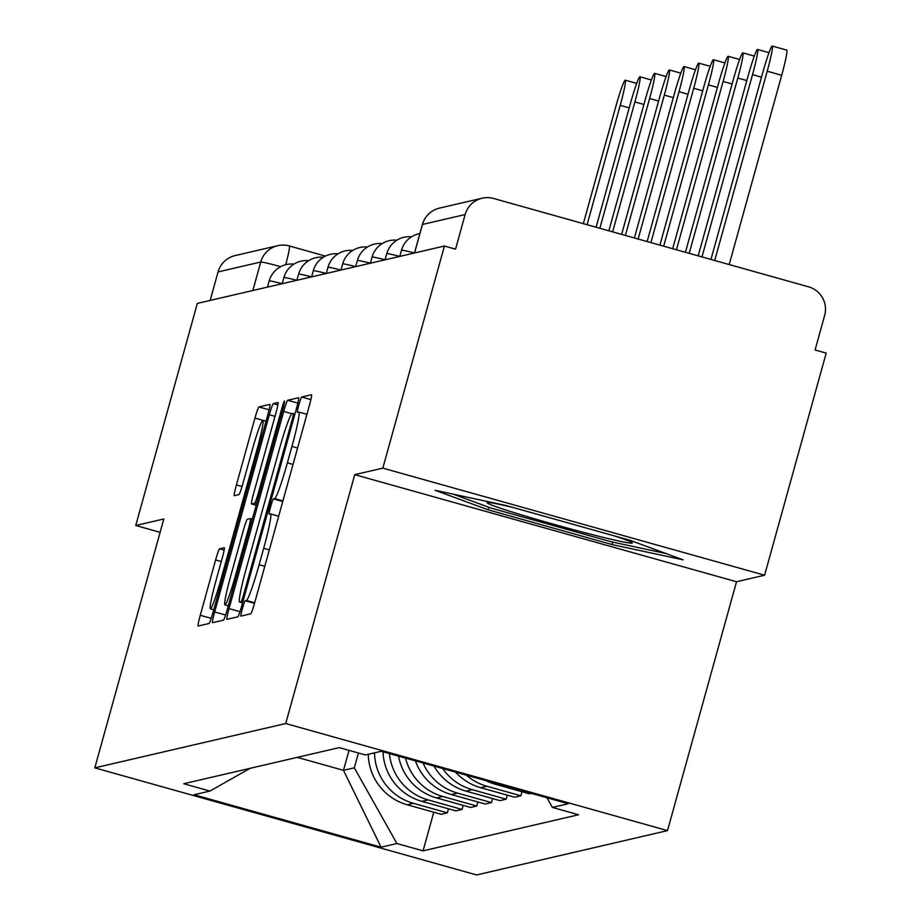 <?xml version="1.0" encoding="UTF-8"?>
<svg xmlns="http://www.w3.org/2000/svg" width="921" height="921" viewBox="0 0 921 921"><rect width="100%" height="100%" fill="white"/><g stroke="black" fill="none" stroke-linecap="round" stroke-linejoin="round"><path stroke-width="1.38" d="M242.396 608.585A7.967 0.587 -74.3 0 0 240.888 616.103A7.967 0.587 -74.3 0 0 240.911 616.103L250.742 613.823A11.374 0.829 -74.3 0 0 254.703 602.656L309.387 405.459A11.374 0.829 -74.3 0 0 311.54 394.718L301.674 397.009A7.967 0.587 -74.3 0 0 298.899 404.826A7.967 0.587 -74.3 0 0 297.402 412.343A7.967 0.587 -74.3 0 0 297.425 412.343L298.692 412.044A36.414 2.671 -74.3 0 1 298.807 412.044A36.414 2.671 -74.3 0 1 291.934 446.42L287.375 462.849A36.414 2.671 -74.3 0 1 274.688 498.595L273.422 498.883A7.967 0.587 -74.3 0 0 270.647 506.7A7.967 0.587 -74.3 0 0 269.139 514.217A7.967 0.587 -74.3 0 0 269.162 514.217L270.44 513.93A36.414 2.671 -74.3 0 1 270.555 513.93A36.414 2.671 -74.3 0 1 263.682 548.294L259.123 564.734A36.414 2.671 -74.3 0 1 246.437 600.469L245.17 600.768A7.967 0.587 -74.3 0 0 242.396 608.585M219.578 548.801A11.374 0.829 -74.3 0 0 215.606 559.968L200.271 615.297A11.374 0.829 -74.3 0 0 198.119 626.038L209.067 623.494A11.374 0.829 -74.3 0 0 213.039 612.327L267.723 415.141A11.374 0.829 -74.3 0 0 269.865 404.4L258.916 406.932A11.374 0.829 -74.3 0 0 254.956 418.099L236.421 484.93A11.374 0.829 -74.3 0 0 234.279 495.671A11.374 0.829 -74.3 0 0 234.314 495.671L238.976 494.589A11.374 0.829 -74.3 0 0 242.948 483.41L252.135 450.277A30.439 2.233 -74.3 0 1 262.83 420.39A30.439 2.233 -74.3 0 1 257.086 449.126L221.086 578.941A30.439 2.233 -74.3 0 1 210.391 608.827A30.439 2.233 -74.3 0 1 216.136 580.092L222.134 558.46A11.374 0.829 -74.3 0 0 224.275 547.719L219.578 548.801L224.137 550.079M354.746 474.649L736.524 581.738L764.603 575.211L382.825 468.133L354.746 474.649L285.717 723.538L94.805 767.861L163.823 518.984L135.744 525.5L197.336 303.4L444.417 246.034L455.55 249.154L465.14 214.547L422.451 224.459A23.186 0.933 -164.5 0 0 422.382 224.517A23.186 0.933 -164.5 0 0 422.417 224.597M382.825 468.133L444.417 246.034M229.041 608.608A11.374 0.829 -74.3 0 0 226.888 619.349A11.374 0.829 -74.3 0 0 226.923 619.349L237.837 616.817A11.374 0.829 -74.3 0 0 241.797 605.65L296.481 408.464A11.374 0.829 -74.3 0 0 298.634 397.722A11.374 0.829 -74.3 0 0 298.6 397.722L287.686 400.255A11.374 0.829 -74.3 0 0 283.726 411.422L229.041 608.608L239.99 611.682M278.004 402.512A11.374 0.829 -74.3 0 1 275.863 413.253L253.678 493.219A11.374 0.829 -74.3 0 0 251.537 503.96L254.668 503.246A11.374 0.829 -74.3 0 0 258.628 492.067L281.722 408.809A7.967 0.587 -74.3 0 1 284.52 400.992A7.967 0.587 -74.3 0 1 283.012 408.51L227.418 608.988A11.374 0.829 -74.3 0 1 223.458 620.155L212.544 622.688A11.374 0.829 -74.3 0 0 212.544 622.688A11.374 0.829 -74.3 0 1 214.651 611.958L269.335 414.761A11.374 0.829 -74.3 0 1 273.307 403.594L277.969 402.512A11.374 0.829 -74.3 0 1 278.004 402.512L277.969 402.512M251.537 503.96A11.374 0.829 -74.3 0 0 251.571 503.96L256.188 505.261L251.537 503.96M764.603 575.211L826.195 353.111L815.073 349.992L824.663 315.396A23.186 23.106 76.9 0 0 808.592 286.834L493.598 198.476A23.186 23.106 76.9 0 0 465.14 214.547M736.524 581.738L667.506 830.615L476.583 874.95L94.805 767.861M135.744 525.5L160.116 532.338M210.161 300.419L218.058 271.925A23.186 23.106 -103.1 0 1 235.074 255.589L277.762 245.677A23.186 23.106 76.9 0 0 260.747 262.013L218.058 271.925M486.081 780.697A53.314 53.13 76.9 0 0 495.394 784.289L529.345 793.81L531.244 793.361M521.977 791.738L520.86 795.779L486.91 786.258A53.314 53.13 -103.1 0 1 466.371 775.171M455.596 772.143A53.314 53.13 76.9 0 0 480.693 787.697L514.643 797.218L520.86 795.779M507.275 795.157L506.159 799.186L472.208 789.665A53.314 53.13 -103.1 0 1 442.702 768.528M434.067 766.111A53.314 53.13 76.9 0 0 465.991 791.116L499.942 800.637L506.159 799.186M492.574 798.565L491.457 802.605L457.507 793.085A53.314 53.13 -103.1 0 1 423.05 763.025M415.429 760.884A53.314 53.13 76.9 0 0 451.29 794.524L485.24 804.045L491.457 802.605M477.872 801.984L476.756 806.013L442.805 796.492A53.314 53.13 -103.1 0 1 405.516 758.098M398.563 756.153A53.314 53.13 76.9 0 0 436.589 797.943L470.539 807.464L476.756 806.013M463.171 805.391L462.054 809.432L428.104 799.912A53.314 53.13 -103.1 0 1 389.445 753.597M383.021 751.789A53.314 53.13 76.9 0 0 421.887 801.351L455.837 810.871L462.054 809.432M448.481 808.811L447.353 812.84L413.414 803.319A53.314 53.13 -103.1 0 1 374.513 752.848M368.296 754.287A53.314 53.13 76.9 0 0 407.186 804.77L441.136 814.291L447.353 812.84M297.264 757.373L343.475 770.336L354.32 767.815L396.905 843.521L381.075 847.193L194.078 794.742L209.907 791.07L183.751 783.725L339.239 747.622L365.395 754.967L381.225 751.283L568.222 803.734L552.393 807.418L546.97 797.782M396.905 843.521L423.061 850.854L578.549 814.751L552.393 807.418M285.717 723.538L667.506 830.615M612.028 544.564L683.14 559.853L630.217 540.351L506.193 505.56L435.08 490.271L488.003 509.774L612.028 544.564L612.718 542.101M349.013 750.373L343.475 770.336L381.075 847.193M354.32 767.815L358.419 753.01M433.779 812.218L423.061 850.854M209.907 791.07L250.19 768.298M488.706 507.241L488.003 509.774M241.072 601.724A7.967 0.587 -74.3 0 0 243.846 593.895L291.853 420.805A7.967 0.587 -74.3 0 0 293.35 413.287A7.967 0.587 -74.3 0 0 293.327 413.287L291.992 413.598A36.414 2.671 -74.3 0 0 279.305 449.344L246.494 567.658A36.414 2.671 -74.3 0 0 239.621 602.035A36.414 2.671 -74.3 0 0 239.736 602.035L242.764 602.196M230.664 576.201A30.439 2.233 -74.3 0 0 224.92 604.936A30.439 2.233 -74.3 0 0 235.615 575.049L248.302 529.322A11.374 0.829 -74.3 0 0 250.443 518.581A11.374 0.829 -74.3 0 0 250.408 518.581L247.312 519.294A11.374 0.829 -74.3 0 0 243.351 530.461L230.664 576.201M772.247 46.05L786.718 50.114A26.663 1.957 105.7 0 1 781.687 75.28L767.216 71.216A26.663 1.957 -74.3 0 0 772.247 46.05A26.663 1.957 -74.3 0 0 762.876 72.218L710.954 259.446M781.687 75.28L729.19 264.557M767.216 71.216L714.719 260.493M513.814 507.69A75.338 3.016 -164.5 0 0 487.359 502.544A75.338 3.016 -164.5 0 0 590.603 534.203A75.338 3.016 -164.5 0 0 632.209 542.711A75.338 3.016 -164.5 0 0 614.445 535.918M666.102 553.567L611.003 541.732L490.835 508.024L453.305 494.186M761.517 77.157L752.515 74.624A26.663 1.957 -74.3 0 0 757.546 49.458A26.663 1.957 -74.3 0 0 748.174 75.637L698.199 255.865M752.515 74.624L701.963 256.924M746.816 80.564L737.813 78.043A26.663 1.957 -74.3 0 0 742.844 52.877A26.663 1.957 -74.3 0 0 733.473 79.045L685.431 252.285M737.813 78.043L689.196 253.344M732.114 83.984L723.112 81.451A26.663 1.957 -74.3 0 0 728.143 56.285A26.663 1.957 -74.3 0 0 718.783 82.464L672.675 248.705M723.112 81.451L676.44 249.764M717.413 87.391L708.41 84.87A26.663 1.957 -74.3 0 0 713.441 59.704A26.663 1.957 -74.3 0 0 704.081 85.872L659.908 245.124M708.41 84.87L663.673 246.183M702.711 90.811L693.709 88.278A26.663 1.957 -74.3 0 0 698.74 63.112A26.663 1.957 -74.3 0 0 689.38 89.291L647.152 241.544M693.709 88.278L650.917 242.603M688.01 94.218L679.007 91.697A26.663 1.957 -74.3 0 0 684.038 66.531A26.663 1.957 -74.3 0 0 674.679 92.699L634.396 237.963M679.007 91.697L638.149 239.023M673.309 97.638L664.306 95.105A26.663 1.957 -74.3 0 0 669.348 69.938A26.663 1.957 -74.3 0 0 659.977 96.118L621.629 234.383M664.306 95.105L625.394 235.442M658.607 101.045L649.604 98.524A26.663 1.957 -74.3 0 0 654.647 73.358A26.663 1.957 -74.3 0 0 645.276 99.526L608.873 230.803M649.604 98.524L612.626 231.862M643.906 104.464L634.903 101.932A26.663 1.957 -74.3 0 0 639.945 76.765A26.663 1.957 -74.3 0 0 630.574 102.945L596.106 227.222M634.903 101.932L599.87 228.281M629.204 107.872L620.213 105.351A26.663 1.957 -74.3 0 0 625.244 80.185A26.663 1.957 -74.3 0 0 615.873 106.352L583.35 223.653M620.213 105.351L587.103 224.701M289.332 245.965L325.435 256.096L289.275 245.93A23.186 1.692 105.7 0 1 285.74 264.718M421.887 801.351L428.104 799.912M436.589 797.943L442.805 796.492M451.29 794.524L457.507 793.085M465.991 791.116L472.208 789.665M480.693 787.697L486.91 786.258M495.394 784.289L497.294 783.84M407.186 804.77L413.414 803.319M414.473 252.976A23.186 0.933 -164.5 0 0 401.487 250.247L399.783 256.395A23.186 0.933 -164.5 0 0 386.785 253.666L385.082 259.803A23.186 0.933 -164.5 0 0 372.084 257.074L370.38 263.222A23.186 0.933 -164.5 0 0 357.383 260.482L355.679 266.63A23.186 0.933 -164.5 0 0 342.681 263.901L340.977 270.049A23.186 0.933 -164.5 0 0 327.98 267.309L326.276 273.456A23.186 0.933 -164.5 0 0 313.278 270.728L311.574 276.876A23.186 0.933 -164.5 0 0 298.588 274.136L296.873 280.283A23.186 0.933 -164.5 0 0 283.887 277.555L282.183 283.703A23.186 0.933 -164.5 0 0 269.185 280.963L267.481 287.11M414.554 252.964L422.451 224.459A23.186 23.106 76.9 0 1 439.478 208.123A23.186 23.186 0 0 0 422.382 224.517L414.485 252.976M252.849 290.506L260.747 262.013A23.186 0.933 -164.5 0 1 280.709 266.664M289.206 245.93A23.186 23.106 76.9 0 0 277.762 245.677A23.186 23.186 0 0 1 289.275 245.93A23.186 1.692 105.7 0 0 289.206 245.93M254.668 602.783L246.437 600.469M264.776 566.311L259.123 564.734M269.335 549.883L263.682 548.294M270.555 513.93L278.683 516.209L270.647 513.987M282.759 501.508L273.422 498.883M282.92 500.897L274.688 498.595M293.039 464.437L287.375 462.849M297.598 447.997L291.934 446.42M298.807 412.044L306.935 414.323L298.899 412.101M310.884 399.587L301.674 397.009M254.495 603.382L245.17 600.768M291.807 413.69L283.726 411.422M297.863 403.11L287.686 400.255M244.974 594.218L243.846 593.895M292.97 421.127L291.853 420.805M239.621 602.035L242.58 602.852L239.736 602.035M225.599 615.021L214.651 611.958M274.999 416.35L269.335 414.761M277.866 404.872L273.307 403.594M256.591 503.775L254.668 503.246M259.757 492.39L258.628 492.067M282.839 409.131L281.722 408.809M236.743 575.372L235.615 575.049M249.43 529.633L248.302 529.322M252.342 519.122L250.477 518.592L252.342 519.11M222.203 579.263L221.086 578.941M258.202 449.436L257.086 449.126M242.05 486.507L236.421 484.93M266.031 421.208L254.956 418.099M269.093 409.787L258.916 406.932M211.22 618.359L200.271 615.297M221.27 561.557L215.606 559.968M419.861 233.6A23.186 23.186 0 0 0 401.487 250.247M411.514 236.801A23.186 23.186 0 0 0 386.785 253.666M396.813 240.208A23.186 23.186 0 0 0 372.084 257.074M382.123 243.628A23.186 23.186 0 0 0 357.383 260.482M367.421 247.035A23.186 23.186 0 0 0 342.681 263.901M352.72 250.454A23.186 23.186 0 0 0 327.98 267.309M338.019 253.862A23.186 23.186 0 0 0 313.278 270.728M323.317 257.281A23.186 23.186 0 0 0 298.588 274.136M308.616 260.689A23.186 23.186 0 0 0 283.887 277.555M293.914 264.108A23.186 23.186 0 0 0 269.185 280.963M439.478 208.123L482.167 198.211M228.281 605.88L224.92 604.936M213.741 609.76L210.391 608.827M266.019 421.288L262.83 420.39M757.546 49.458L769 52.681M742.844 52.877L754.299 56.089M728.143 56.285L739.598 59.497M713.441 59.704L724.896 62.916M698.74 63.112L710.195 66.324M684.038 66.531L695.493 69.743M669.348 69.938L680.792 73.15M654.647 73.358L666.09 76.57M639.945 76.765L651.389 79.977M625.244 80.185L636.687 83.397"/></g></svg>
